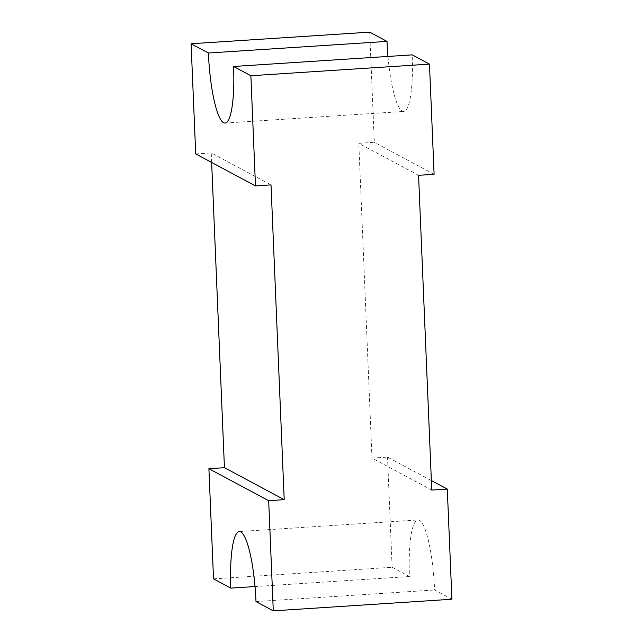 <?xml version="1.0" encoding="UTF-8"?>
<svg xmlns="http://www.w3.org/2000/svg" width="643" height="643" viewBox="0 0 643 643"><rect width="100%" height="100%" fill="white"/><g stroke="black" fill="none" stroke-linecap="round" stroke-linejoin="round"><path stroke-width="0.48" stroke-dasharray="3.21 2.41" d="M211.643 162.454L211.242 152.921L271.016 184.895M431.758 490.079L371.984 458.105L387.512 457.093L431.357 480.546M387.986 56.439A63.44 12.209 -93.7 0 0 403.708 111.448A63.44 12.209 -93.7 0 0 412.179 54.872M371.984 458.105L358.794 143.333L374.322 142.32L369.709 32.15M195.713 153.926L211.242 152.921M213.524 578.877L392.134 567.263L387.512 457.093M418.561 175.306L358.794 143.333M434.097 174.301L374.322 142.32M451.908 599.244L434.604 589.985A63.44 12.209 -93.7 0 0 417.902 519.946A63.44 12.209 -93.7 0 0 409.438 576.522L392.134 567.263M255.994 601.591L434.604 589.985M409.438 576.522L255.014 586.561M225.098 123.054L403.708 111.448M239.292 531.552L417.902 519.946"/><path stroke-width="0.96" d="M255.488 185.907L195.713 153.926L191.092 43.756L208.396 53.015A63.44 12.209 -93.7 0 0 225.098 123.054A63.44 12.209 -93.7 0 0 233.562 66.478L412.179 54.872L429.476 64.123L250.866 75.737L255.488 185.907L271.016 184.895L284.206 499.667L224.439 467.694L211.643 162.454M268.678 500.68L273.291 610.85L255.994 601.591A63.44 12.209 -93.7 0 0 239.292 531.552A63.44 12.209 -93.7 0 0 230.821 588.128L213.524 578.877L208.903 468.699L268.678 500.68L284.206 499.667M208.903 468.699L224.439 467.694M431.357 480.546L447.287 489.074L451.908 599.244L273.291 610.85M429.476 64.123L434.097 174.301L418.561 175.306L431.758 490.079L447.287 489.074M233.562 66.478L250.866 75.737M208.396 53.015L387.006 41.409A63.44 12.209 -93.7 0 0 387.986 56.439M191.092 43.756L369.709 32.15L387.006 41.409M255.014 586.561L230.821 588.128"/></g></svg>
